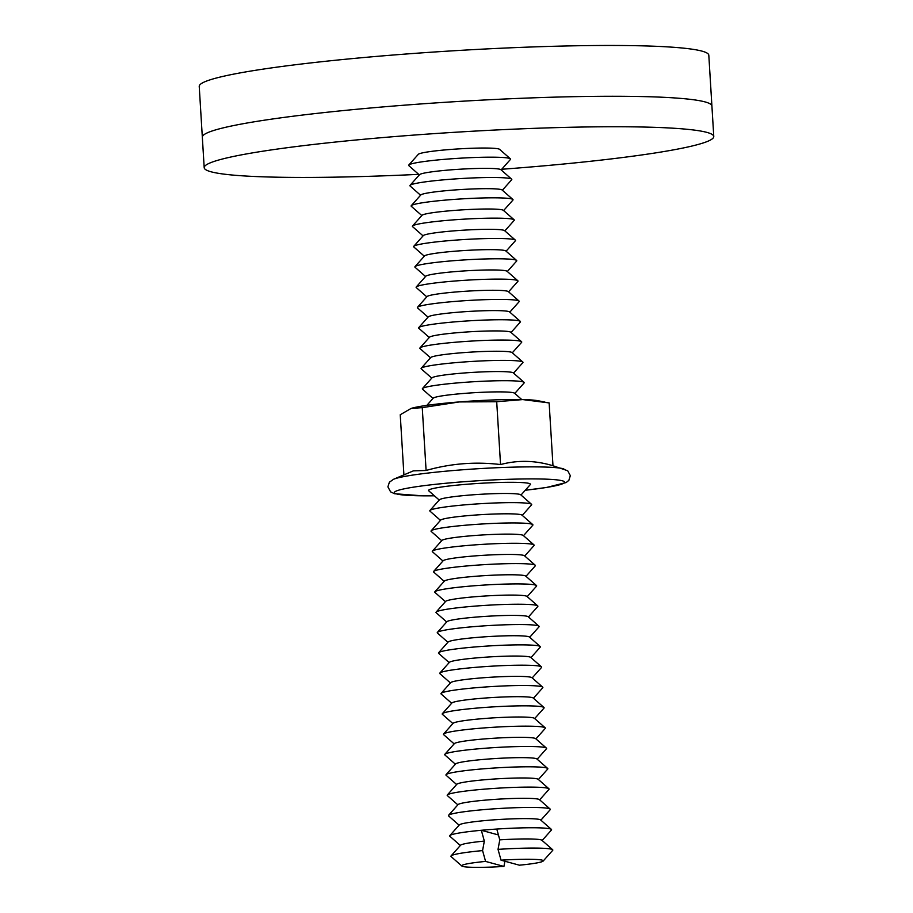 <?xml version="1.0" encoding="UTF-8"?>
<svg xmlns="http://www.w3.org/2000/svg" width="913" height="913" viewBox="0 0 913 913"><rect width="100%" height="100%" fill="white"/><g stroke="black" fill="none" stroke-linecap="round" stroke-linejoin="round"><path stroke-width="1.37" d="M204.192 167.672L199.228 86.393A255.263 20.029 -3.5 0 1 452.791 50.82A255.263 20.029 -3.5 0 1 708.808 55.225L711.912 106.022A255.263 20.029 176.5 0 0 455.895 101.617A255.263 20.029 176.5 0 0 202.332 137.19A255.263 20.029 -3.5 0 1 455.895 101.617A255.263 20.029 -3.5 0 1 711.912 106.022L713.772 136.505A255.263 20.029 176.5 0 0 457.767 132.1A255.263 20.029 176.5 0 0 204.192 167.672A255.263 20.029 176.5 0 0 210.994 171.77A255.263 20.029 176.5 0 0 418.702 174.349M424.305 256.188L413.794 246.955A51.048 4.006 -3.5 0 1 413.76 246.316L423.301 235.6A40.845 3.207 -3.5 0 1 463.758 230.167A40.845 3.207 -3.5 0 1 504.581 230.635L515.354 240.108A51.048 4.006 -3.5 0 1 515.4 240.735L506.099 251.189M413.76 246.316A51.048 4.006 -3.5 0 1 464.329 239.526A51.048 4.006 -3.5 0 1 515.354 240.108M425.549 276.513L415.038 267.269A51.048 4.006 -3.5 0 1 415.004 266.642L424.545 255.925A40.845 3.207 -3.5 0 1 465.002 250.493A40.845 3.207 -3.5 0 1 505.825 250.949L516.598 260.433A51.048 4.006 -3.5 0 1 516.644 261.061L507.331 271.503M415.004 266.642A51.048 4.006 -3.5 0 1 465.573 259.851A51.048 4.006 -3.5 0 1 516.598 260.433M426.793 296.828L416.282 287.595A51.048 4.006 -3.5 0 1 416.248 286.967L425.789 276.24A40.845 3.207 -3.5 0 1 466.246 270.807A40.845 3.207 -3.5 0 1 507.069 271.275L517.842 280.748A51.048 4.006 -3.5 0 1 517.888 281.375L508.575 291.829M416.248 286.967A51.048 4.006 -3.5 0 1 466.817 280.177A51.048 4.006 -3.5 0 1 517.842 280.748M428.037 317.153L417.526 307.909A51.048 4.006 -3.5 0 1 417.492 307.282L427.033 296.565A40.845 3.207 -3.5 0 1 467.49 291.133A40.845 3.207 -3.5 0 1 508.313 291.589L519.086 301.073A51.048 4.006 -3.5 0 1 519.132 301.701L509.819 312.155M417.492 307.282A51.048 4.006 -3.5 0 1 468.061 300.491A51.048 4.006 -3.5 0 1 519.086 301.073M429.281 337.468L418.77 328.235A51.048 4.006 -3.5 0 1 418.736 327.607L428.277 316.879A40.845 3.207 -3.5 0 1 468.734 311.447A40.845 3.207 -3.5 0 1 509.557 311.915L520.33 321.387A51.048 4.006 -3.5 0 1 520.364 322.015L511.063 332.469M418.736 327.607A51.048 4.006 -3.5 0 1 469.305 320.817A51.048 4.006 -3.5 0 1 520.33 321.387M430.525 357.793L420.014 348.549A51.048 4.006 -3.5 0 1 419.969 347.921L429.521 337.205A40.845 3.207 -3.5 0 1 469.978 331.773A40.845 3.207 -3.5 0 1 510.801 332.229L521.574 341.713A51.048 4.006 -3.5 0 1 521.608 342.341L512.307 352.795M423.061 235.874L412.55 226.629A51.048 4.006 -3.5 0 1 412.516 226.002A51.048 4.006 -3.5 0 1 463.096 219.211A51.048 4.006 -3.5 0 1 514.122 219.782A51.048 4.006 -3.5 0 1 514.156 220.421L504.855 230.863M412.516 226.002L422.057 215.285A40.845 3.207 -3.5 0 1 462.514 209.853A40.845 3.207 -3.5 0 1 503.337 210.31L514.122 219.782M421.817 215.548L411.307 206.315A51.048 4.006 -3.5 0 1 411.272 205.676A51.048 4.006 -3.5 0 1 461.852 198.886A51.048 4.006 -3.5 0 1 512.878 199.468A51.048 4.006 -3.5 0 1 512.912 200.095L503.611 210.549M411.272 205.676L420.813 194.96A40.845 3.207 -3.5 0 1 461.27 189.527A40.845 3.207 -3.5 0 1 502.093 189.995L512.878 199.468M420.573 195.234L410.074 185.99A51.048 4.006 -3.5 0 1 410.028 185.362A51.048 4.006 -3.5 0 1 460.609 178.571A51.048 4.006 -3.5 0 1 511.634 179.142A51.048 4.006 -3.5 0 1 511.668 179.77L502.367 190.224M410.028 185.362L419.569 174.645A40.845 3.207 -3.5 0 1 460.038 169.213A40.845 3.207 -3.5 0 1 500.849 169.67L511.634 179.142M419.329 174.908L408.83 165.664A51.048 4.006 -3.5 0 1 408.784 165.036A51.048 4.006 -3.5 0 1 459.365 158.246A51.048 4.006 -3.5 0 1 510.39 158.828A51.048 4.006 -3.5 0 1 510.424 159.455L501.123 169.909M408.784 165.036L418.325 154.32A40.845 3.207 -3.5 0 1 458.794 148.887A40.845 3.207 -3.5 0 1 499.605 149.344L510.39 158.828M498.418 834.95L481.334 830.282A51.048 4.006 -3.5 0 1 496.786 829.05L499.788 839.869L498.03 849.375L501.032 860.183L519.394 865.193A40.845 3.207 -3.5 0 0 543.144 861.073L552.685 850.357A51.048 4.006 -3.5 0 0 552.65 849.718A51.048 4.006 -3.5 0 0 498.03 849.375M504.9 861.244L503.942 866.426L485.579 861.416L482.578 850.596L484.335 841.09L481.334 830.282A51.048 4.006 -3.5 0 0 449.801 835.612A51.048 4.006 -3.5 0 0 449.835 836.24L460.346 845.484M496.786 829.05A51.048 4.006 -3.5 0 1 551.406 829.403A51.048 4.006 -3.5 0 1 551.441 830.031L542.139 840.485M499.788 839.869A40.845 3.207 -3.5 0 1 541.866 840.245L552.65 849.718M503.942 866.426A40.845 3.207 -3.5 0 1 461.864 866.038L451.079 856.565A51.048 4.006 -3.5 0 1 451.045 855.938L460.586 845.221A40.845 3.207 -3.5 0 1 484.335 841.09M451.045 855.938A51.048 4.006 -3.5 0 1 482.578 850.596M501.032 860.183A40.845 3.207 -3.5 0 1 543.144 861.073M461.864 866.038A40.845 3.207 -3.5 0 1 485.579 861.416M451.65 703.238L441.139 694.006A51.048 4.006 -3.5 0 1 441.105 693.378L450.645 682.65A40.845 3.207 -3.5 0 1 491.103 677.218A40.845 3.207 -3.5 0 1 531.925 677.686L542.699 687.158A51.048 4.006 -3.5 0 1 542.744 687.786L533.432 698.24M441.105 693.378A51.048 4.006 -3.5 0 1 491.673 686.576A51.048 4.006 -3.5 0 1 542.699 687.158M452.894 723.564L442.383 714.32A51.048 4.006 -3.5 0 1 442.349 713.692L451.889 702.976A40.845 3.207 -3.5 0 1 492.347 697.543A40.845 3.207 -3.5 0 1 533.169 698L543.943 707.484A51.048 4.006 -3.5 0 1 543.988 708.111L534.676 718.554M442.349 713.692A51.048 4.006 -3.5 0 1 492.917 706.902A51.048 4.006 -3.5 0 1 543.943 707.484M454.138 743.878L443.627 734.645A51.048 4.006 -3.5 0 1 443.592 734.018L453.133 723.29A40.845 3.207 -3.5 0 1 493.591 717.858A40.845 3.207 -3.5 0 1 534.413 718.326L545.187 727.798A51.048 4.006 -3.5 0 1 545.232 728.426L535.92 738.879M443.592 734.018A51.048 4.006 -3.5 0 1 494.161 727.227A51.048 4.006 -3.5 0 1 545.187 727.798M455.382 764.204L444.871 754.96A51.048 4.006 -3.5 0 1 444.825 754.332L454.377 743.616A40.845 3.207 -3.5 0 1 494.835 738.183A40.845 3.207 -3.5 0 1 535.657 738.64L546.431 748.124A51.048 4.006 -3.5 0 1 546.465 748.751L537.164 759.205M444.825 754.332A51.048 4.006 -3.5 0 1 495.405 747.542A51.048 4.006 -3.5 0 1 546.431 748.124M456.626 784.518L446.115 775.285A51.048 4.006 -3.5 0 1 446.069 774.658L455.621 763.93A40.845 3.207 -3.5 0 1 496.079 758.498A40.845 3.207 -3.5 0 1 536.901 758.965L547.674 768.438A51.048 4.006 -3.5 0 1 547.709 769.066L538.408 779.519M446.069 774.658A51.048 4.006 -3.5 0 1 496.649 767.867A51.048 4.006 -3.5 0 1 547.674 768.438M457.858 804.844L447.359 795.6A51.048 4.006 -3.5 0 1 447.313 794.972L456.854 784.256A40.845 3.207 -3.5 0 1 497.323 778.823A40.845 3.207 -3.5 0 1 538.134 779.28L548.918 788.764A51.048 4.006 -3.5 0 1 548.953 789.391L539.651 799.845M447.313 794.972A51.048 4.006 -3.5 0 1 497.893 788.181A51.048 4.006 -3.5 0 1 548.918 788.764M459.102 825.169L448.603 815.925A51.048 4.006 -3.5 0 1 448.557 815.298L458.098 804.581A40.845 3.207 -3.5 0 1 498.566 799.149A40.845 3.207 -3.5 0 1 539.378 799.605L550.162 809.078A51.048 4.006 -3.5 0 1 550.197 809.705L540.895 820.159M448.557 815.298A51.048 4.006 -3.5 0 1 499.137 808.507A51.048 4.006 -3.5 0 1 550.162 809.078M449.801 835.612L459.342 824.895A40.845 3.207 -3.5 0 1 499.799 819.463A40.845 3.207 -3.5 0 1 540.622 819.931L551.406 829.403M450.406 682.924L439.895 673.68A51.048 4.006 -3.5 0 1 439.861 673.052A51.048 4.006 -3.5 0 1 490.429 666.262A51.048 4.006 -3.5 0 1 541.455 666.832A51.048 4.006 -3.5 0 1 541.5 667.471L532.199 677.914M439.861 673.052L449.401 662.336A40.845 3.207 -3.5 0 1 489.859 656.904A40.845 3.207 -3.5 0 1 530.681 657.36L541.455 666.832M449.162 662.598L438.651 653.366A51.048 4.006 -3.5 0 1 438.617 652.727A51.048 4.006 -3.5 0 1 489.185 645.936A51.048 4.006 -3.5 0 1 540.222 646.518A51.048 4.006 -3.5 0 1 540.256 647.146L530.955 657.6M438.617 652.727L448.157 642.01A40.845 3.207 -3.5 0 1 488.615 636.578A40.845 3.207 -3.5 0 1 529.437 637.046L540.222 646.518M447.918 642.284L437.407 633.04A51.048 4.006 -3.5 0 1 437.373 632.412A51.048 4.006 -3.5 0 1 487.953 625.622A51.048 4.006 -3.5 0 1 538.978 626.192A51.048 4.006 -3.5 0 1 539.012 626.832L529.711 637.274M437.373 632.412L446.914 621.696A40.845 3.207 -3.5 0 1 487.371 616.264A40.845 3.207 -3.5 0 1 528.193 616.72L538.978 626.192M446.674 621.958L436.174 612.714A51.048 4.006 -3.5 0 1 436.129 612.087A51.048 4.006 -3.5 0 1 486.709 605.296A51.048 4.006 -3.5 0 1 537.734 605.878A51.048 4.006 -3.5 0 1 537.768 606.506L528.467 616.96M436.129 612.087L445.67 601.37A40.845 3.207 -3.5 0 1 486.138 595.938A40.845 3.207 -3.5 0 1 526.949 596.406L537.734 605.878M445.43 601.644L434.93 592.4A51.048 4.006 -3.5 0 1 434.885 591.772A51.048 4.006 -3.5 0 1 485.465 584.982A51.048 4.006 -3.5 0 1 536.49 585.553A51.048 4.006 -3.5 0 1 536.524 586.18L527.223 596.634M434.885 591.772L444.426 581.056A40.845 3.207 -3.5 0 1 484.894 575.624A40.845 3.207 -3.5 0 1 525.705 576.08L536.49 585.553M444.197 581.319L433.686 572.074A51.048 4.006 -3.5 0 1 433.641 571.447A51.048 4.006 -3.5 0 1 484.221 564.656A51.048 4.006 -3.5 0 1 535.246 565.238A51.048 4.006 -3.5 0 1 535.28 565.866L525.979 576.32M433.641 571.447L443.182 560.73A40.845 3.207 -3.5 0 1 483.65 555.298A40.845 3.207 -3.5 0 1 524.473 555.755L535.246 565.238M442.953 560.993L432.442 551.76A51.048 4.006 -3.5 0 1 432.397 551.132A51.048 4.006 -3.5 0 1 482.977 544.342A51.048 4.006 -3.5 0 1 534.002 544.913A51.048 4.006 -3.5 0 1 534.037 545.54L524.735 555.994M432.397 551.132L441.949 540.405A40.845 3.207 -3.5 0 1 482.406 534.972A40.845 3.207 -3.5 0 1 523.229 535.44L534.002 544.913M441.709 540.679L431.198 531.434A51.048 4.006 -3.5 0 1 431.164 530.807A51.048 4.006 -3.5 0 1 481.733 524.016A51.048 4.006 -3.5 0 1 532.758 524.598A51.048 4.006 -3.5 0 1 532.793 525.226L523.491 535.68M431.164 530.807L440.705 520.09A40.845 3.207 -3.5 0 1 481.162 514.658A40.845 3.207 -3.5 0 1 521.985 515.115L532.758 524.598M440.465 520.353L429.955 511.12A51.048 4.006 -3.5 0 1 429.92 510.493A51.048 4.006 -3.5 0 1 480.489 503.702A51.048 4.006 -3.5 0 1 531.514 504.273A51.048 4.006 -3.5 0 1 531.56 504.9L522.247 515.354M429.92 510.493L439.461 499.765A40.845 3.207 -3.5 0 1 479.918 494.332A40.845 3.207 -3.5 0 1 520.741 494.8L531.514 504.273M439.221 500.039L428.711 490.795A51.048 4.006 -3.5 0 1 428.676 490.167A51.048 4.006 -3.5 0 1 479.245 483.376A51.048 4.006 -3.5 0 1 530.27 483.958A51.048 4.006 -3.5 0 1 530.316 484.586L521.003 495.029M426.828 405.372L433.241 398.171A40.845 3.207 -3.5 0 1 473.699 392.738A40.845 3.207 -3.5 0 1 514.521 393.195L521.768 399.563M433.002 398.433L422.502 389.189A51.048 4.006 -3.5 0 1 422.457 388.561A51.048 4.006 -3.5 0 1 473.037 381.771A51.048 4.006 -3.5 0 1 524.062 382.353A51.048 4.006 -3.5 0 1 524.096 382.981L514.795 393.435M422.457 388.561L431.997 377.845A40.845 3.207 -3.5 0 1 472.466 372.413A40.845 3.207 -3.5 0 1 513.277 372.869L524.062 382.353M431.769 378.119L421.258 368.875A51.048 4.006 -3.5 0 1 421.213 368.247A51.048 4.006 -3.5 0 1 471.793 361.457A51.048 4.006 -3.5 0 1 522.818 362.027A51.048 4.006 -3.5 0 1 522.852 362.655L513.551 373.109M421.213 368.247L430.753 357.531A40.845 3.207 -3.5 0 1 471.222 352.098A40.845 3.207 -3.5 0 1 512.045 352.555L522.818 362.027M419.969 347.921A51.048 4.006 -3.5 0 1 470.549 341.131A51.048 4.006 -3.5 0 1 521.574 341.713M501.682 169.27A255.263 20.029 176.5 0 0 713.772 136.505M403.911 474.874L400.236 414.742L411.101 408.442L422.251 407.632L459.307 401.937L496.706 401.72L500.541 464.557C517.717 459.947 535.201 460.346 552.981 465.756L567.703 470.743L570.328 475.662L568.879 480.318L566.22 482.532L546.442 487.485L525.249 490.27M496.706 401.72L522.75 399.586L549.135 402.918L552.981 465.756M422.251 407.632L426.097 470.469C450.6 463.496 475.422 461.522 500.541 464.557M525.272 490.247A85.263 6.688 -3.5 0 0 557.877 479.998A85.263 6.688 -3.5 0 0 459.947 482.041A85.263 6.688 -3.5 0 0 395.523 491.388A85.263 6.688 -3.5 0 0 434.405 495.805L423.016 495.85L394.61 493.739L390.593 491.856L387.899 486.857L389.383 482.212L393.549 479.279L413.361 470.868L426.097 470.469M544.947 402.074L537.757 400.693A66.375 5.204 176.5 0 0 522.75 399.586A66.375 5.204 176.5 0 0 459.307 401.937A66.375 5.204 176.5 0 0 411.101 408.442A66.375 5.204 176.5 0 0 411.078 408.453L411.101 408.442M428.539 490.486A51.048 4.006 -3.5 0 1 473.482 483.753A51.048 4.006 -3.5 0 1 529.095 483.434M393.549 479.279A87.351 6.859 -3.5 0 1 458.748 470.081A87.351 6.859 -3.5 0 1 563.629 468.814A87.351 6.859 -3.5 0 1 563.812 468.86"/></g></svg>
